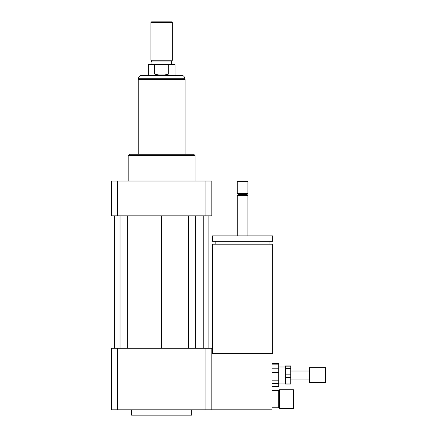 <?xml version="1.0" encoding="UTF-8"?>
<svg xmlns="http://www.w3.org/2000/svg" width="437" height="437" viewBox="0 0 437 437"><rect width="100%" height="100%" fill="white"/><g stroke="black" fill="none" stroke-linecap="round" stroke-linejoin="round"><path stroke-width="0.66" d="M293.413 408.464L293.413 389.733L279.369 389.733L279.369 408.464L293.413 408.464M279.369 408.464L278.697 407.792L278.697 390.399L279.369 389.733M278.697 390.399L272.011 390.399M212.48 353.615L212.48 244.185L272.677 244.185L272.677 353.615L211.814 353.615M242.579 241.24L272.677 241.24L272.677 235.893L212.48 235.893L212.48 241.24L242.579 241.24M237.231 235.893L237.231 195.426L247.932 195.426L247.932 235.893M237.231 195.426L238.231 194.421L246.927 194.421L247.932 195.426M242.579 193.416L247.932 193.416L247.932 181.71L237.231 181.71L237.231 193.416L242.579 193.416M237.231 181.71L237.897 181.044L247.26 181.044L247.932 181.71M117.406 348.262L117.406 409.797L111.479 409.797L111.479 348.262L205.887 348.262L205.887 409.797L272.011 409.797L272.011 353.615M131.548 409.797L131.548 415.15L191.745 415.15L191.745 409.797M205.887 348.262L211.814 348.262L211.814 409.797M117.406 409.797L205.887 409.797M128.199 181.044L128.199 155.627L195.088 155.627L195.088 181.044M128.199 155.627L129.538 154.288L193.749 154.288L195.088 155.627M205.887 215.823L205.887 181.044L211.814 181.044L211.814 215.823L111.479 215.823L111.479 181.044L117.406 181.044L117.406 215.823M205.887 181.044L117.406 181.044M188.336 215.823L188.336 348.262M161.646 215.823L161.646 348.262M195.623 215.823L195.623 348.262M203.249 215.823L203.249 348.262M208.87 215.823L208.87 348.262M114.423 215.823L114.423 348.262M120.044 215.823L120.044 348.262M127.664 215.823L127.664 348.262M134.951 215.823L134.951 348.262M154.6 74.022L154.6 64.66L168.693 64.66L168.693 74.022C163.995 75.557 159.297 75.557 154.6 74.022L168.693 74.022M175.024 75.361L175.024 64.66L168.693 64.66M154.6 64.66L148.269 64.66L148.269 75.361M181.513 75.361L141.779 75.361C139.747 75.557 138.633 76.672 138.436 78.704L184.856 78.704C184.66 76.672 183.54 75.557 181.513 75.361M172.347 22.516L171.681 21.85L151.612 21.85L150.945 22.516L150.945 60.246L172.347 60.246L172.347 22.516L150.945 22.516M172.347 60.246L171.342 61.983L151.945 61.983L150.945 60.246M185.059 154.288L185.059 79.376L138.234 79.376L138.234 154.288M285.388 374.848L285.388 368.44L290.736 368.44L290.736 374.848L285.388 374.848L285.388 377.502L290.736 377.502L290.736 383.041L285.388 383.041L285.388 377.502M278.697 383.041L285.388 383.041L285.388 384.079L290.736 384.079L290.736 383.041M285.388 366.823L285.388 365.955L290.736 365.955L290.736 366.823L285.388 366.823L285.388 368.44M290.736 368.44L290.736 366.823M290.736 377.502L290.736 374.848M272.011 372.543L278.697 372.543L278.697 380.163L272.011 380.163M272.011 364.168L278.697 364.168L278.697 368.812L272.011 368.812M272.011 383.391L278.697 383.391L278.697 386.374L272.011 386.374M278.697 364.168L278.697 363.644L272.011 363.644M278.697 372.543L278.697 368.812M278.697 383.391L278.697 380.163M272.011 386.39L278.697 386.374M325.521 382.375L325.521 367.659L309.467 367.659L309.467 382.375L325.521 382.375M278.697 407.792L272.011 407.792M270.006 244.185L270.006 241.24M215.157 244.185L215.157 241.24M246.927 194.421L247.932 193.416M238.231 194.421L237.231 193.416M138.436 78.704L138.436 79.376M184.856 78.704L184.856 79.376M151.945 61.983L151.945 64.66M171.342 61.983L171.342 64.66M309.467 371.002L290.736 371.002M309.467 379.032L290.736 379.032M285.388 366.993L278.697 366.993"/></g></svg>
